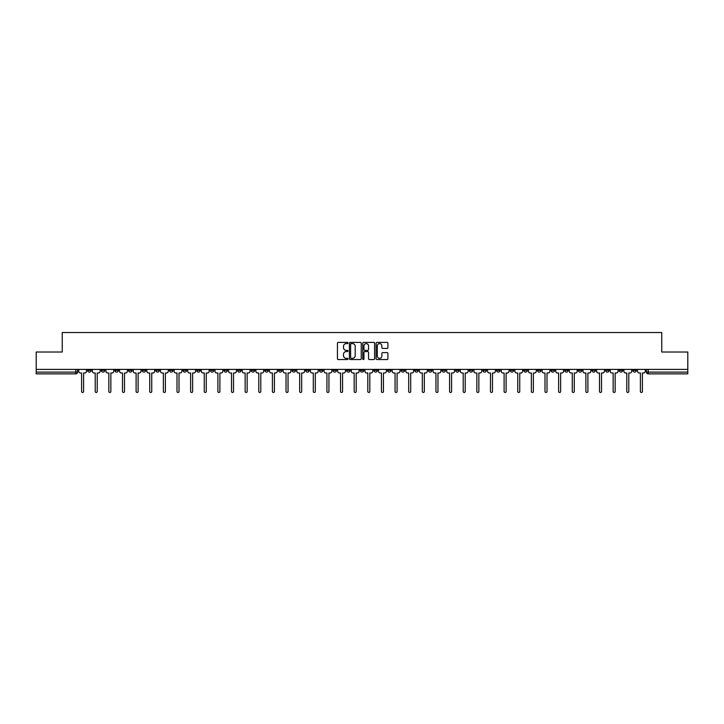 <?xml version="1.0" encoding="UTF-8"?>
<svg xmlns="http://www.w3.org/2000/svg" width="724" height="724" viewBox="0 0 724 724"><rect width="100%" height="100%" fill="white"/><g stroke="black" fill="none" stroke-linecap="round" stroke-linejoin="round"><path stroke-width="1.09" d="M348.018 342.995A0.597 0.597 0 0 0 347.42 342.398L338.307 342.398A0.86 0.86 0 0 0 337.447 343.248L337.447 358.688A0.86 0.86 0 0 0 338.307 359.547L347.42 359.547A0.597 0.597 0 0 0 348.018 358.941A0.597 0.597 0 0 0 347.42 358.344L346.244 358.344A2.742 2.742 0 0 1 343.502 355.602L343.502 354.317A2.742 2.742 0 0 1 346.244 351.574L347.42 351.574A0.597 0.597 0 0 0 348.018 350.968A0.597 0.597 0 0 0 347.42 350.371L346.244 350.371A2.742 2.742 0 0 1 343.502 347.629L343.502 346.334A2.742 2.742 0 0 1 346.244 343.592L347.42 343.592A0.597 0.597 0 0 0 348.018 342.995M537.434 369.403L537.434 370.362L540.937 370.362A1.747 1.747 0 0 1 539.181 372.109A1.747 1.747 0 0 1 537.434 370.362L537.434 369.403M455.658 369.403L455.658 370.362L459.152 370.362A1.747 1.747 0 0 1 457.405 372.109A1.747 1.747 0 0 1 455.658 370.362L455.658 369.403M442.029 369.403L442.029 370.362L445.522 370.362A1.747 1.747 0 0 1 443.776 372.109A1.747 1.747 0 0 1 442.029 370.362L442.029 369.403M360.253 369.403L360.253 370.362L363.747 370.362A1.747 1.747 0 0 1 362 372.109A1.747 1.747 0 0 1 360.253 370.362L360.253 369.403M346.624 369.403L346.624 370.362L350.117 370.362A1.747 1.747 0 0 1 348.371 372.109A1.747 1.747 0 0 1 346.624 370.362L346.624 369.403M332.995 369.403L332.995 370.362L336.488 370.362A1.747 1.747 0 0 1 334.741 372.109A1.747 1.747 0 0 1 332.995 370.362L332.995 369.403M305.736 369.403L305.736 370.362L309.229 370.362A1.747 1.747 0 0 1 307.483 372.109A1.747 1.747 0 0 1 305.736 370.362L305.736 369.403M278.478 370.362L278.478 369.403L278.478 370.362A1.747 1.747 0 0 0 280.224 372.109A1.747 1.747 0 0 1 278.478 370.362L281.971 370.362A1.747 1.747 0 0 1 280.224 372.109A1.747 1.747 0 0 0 281.971 370.362L281.971 369.403L281.971 370.362M264.848 370.362L264.848 369.403L264.848 370.362A1.747 1.747 0 0 0 266.595 372.109A1.747 1.747 0 0 1 264.848 370.362L268.342 370.362A1.747 1.747 0 0 1 266.595 372.109M251.219 370.362L251.219 369.403L251.219 370.362A1.747 1.747 0 0 0 252.966 372.109A1.747 1.747 0 0 1 251.219 370.362L254.712 370.362A1.747 1.747 0 0 1 252.966 372.109A1.747 1.747 0 0 0 254.712 370.362L254.712 369.403L254.712 370.362M237.59 369.403L237.59 370.362L241.083 370.362A1.747 1.747 0 0 1 239.336 372.109A1.747 1.747 0 0 1 237.59 370.362L237.59 369.403M223.96 369.403L223.96 370.362L227.454 370.362A1.747 1.747 0 0 1 225.707 372.109A1.747 1.747 0 0 1 223.96 370.362L223.96 369.403M210.331 369.403L210.331 370.362L213.824 370.362A1.747 1.747 0 0 1 212.078 372.109A1.747 1.747 0 0 1 210.331 370.362L210.331 369.403M196.702 370.362L196.702 369.403L196.702 370.362A1.747 1.747 0 0 0 198.448 372.109A1.747 1.747 0 0 1 196.702 370.362L200.195 370.362A1.747 1.747 0 0 1 198.448 372.109M169.434 370.362L169.434 369.403L169.434 370.362A1.747 1.747 0 0 0 171.19 372.109A1.747 1.747 0 0 1 169.434 370.362L172.936 370.362A1.747 1.747 0 0 1 171.19 372.109A1.747 1.747 0 0 0 172.936 370.362L172.936 369.403L172.936 370.362M155.805 370.362L155.805 369.403L155.805 370.362A1.747 1.747 0 0 0 157.551 372.109A1.747 1.747 0 0 1 155.805 370.362L159.307 370.362A1.747 1.747 0 0 1 157.551 372.109A1.747 1.747 0 0 0 159.307 370.362L159.307 369.403L159.307 370.362M142.175 370.362L142.175 369.403L142.175 370.362A1.747 1.747 0 0 0 143.922 372.109A1.747 1.747 0 0 1 142.175 370.362L145.678 370.362A1.747 1.747 0 0 1 143.922 372.109A1.747 1.747 0 0 0 145.678 370.362L145.678 369.403L145.678 370.362M128.546 370.362L128.546 369.403L128.546 370.362A1.747 1.747 0 0 0 130.293 372.109A1.747 1.747 0 0 1 128.546 370.362L132.049 370.362A1.747 1.747 0 0 1 130.293 372.109M114.917 370.362L114.917 369.403L114.917 370.362A1.747 1.747 0 0 0 116.664 372.109A1.747 1.747 0 0 1 114.917 370.362L118.41 370.362A1.747 1.747 0 0 1 116.664 372.109A1.747 1.747 0 0 0 118.41 370.362L118.41 369.403L118.41 370.362M101.288 370.362L101.288 369.403L101.288 370.362A1.747 1.747 0 0 0 103.034 372.109A1.747 1.747 0 0 1 101.288 370.362L104.781 370.362A1.747 1.747 0 0 1 103.034 372.109A1.747 1.747 0 0 0 104.781 370.362L104.781 369.403L104.781 370.362M387.059 348.443A0.86 0.86 0 0 0 387.919 347.583L387.919 343.248A0.86 0.86 0 0 0 387.059 342.398L376.942 342.398A0.86 0.86 0 0 0 376.082 343.248L376.082 358.688A0.86 0.86 0 0 0 376.942 359.547L387.059 359.547A0.86 0.86 0 0 0 387.919 358.688L387.919 353.457A0.86 0.86 0 0 0 387.059 352.597L382.734 352.597A0.86 0.86 0 0 0 381.874 353.457L381.874 356.054A2.29 2.29 0 0 1 379.584 358.344A2.29 2.29 0 0 1 377.285 356.054L377.285 345.891A2.29 2.29 0 0 1 379.584 343.592A2.29 2.29 0 0 1 381.874 345.891L381.874 347.583A0.86 0.86 0 0 0 382.734 348.443L387.059 348.443M36.2 369.403L36.2 352.018L62.237 352.018L62.237 332.533L661.763 332.533L661.763 352.018L687.8 352.018L687.8 369.403L36.2 369.403L36.2 372.109L77.522 372.109L77.522 369.403M361.249 343.248A0.86 0.86 0 0 0 360.389 342.398L350.271 342.398A0.86 0.86 0 0 0 349.411 343.248L349.411 358.688A0.86 0.86 0 0 0 350.271 359.547L360.389 359.547A0.86 0.86 0 0 0 361.249 358.688L361.249 343.248M363.611 342.398L373.729 342.398A0.86 0.86 0 0 1 374.589 343.248L374.589 358.688A0.86 0.86 0 0 1 373.729 359.547L369.394 359.547A0.86 0.86 0 0 1 368.543 358.688L368.543 352.425A0.86 0.86 0 0 0 367.683 351.574L364.806 351.574A0.86 0.86 0 0 0 363.955 352.425L363.955 358.941A0.597 0.597 0 0 1 363.348 359.547A0.597 0.597 0 0 1 362.751 358.941L362.751 343.248A0.86 0.86 0 0 1 363.611 342.398M646.478 369.403L646.478 372.109L687.8 372.109L687.8 373.865L648.224 373.865A1.747 1.747 0 0 1 646.478 372.109A1.747 1.747 0 0 0 648.224 373.865L648.224 369.403M687.8 369.403L687.8 372.109M77.522 372.109A1.747 1.747 0 0 1 75.776 373.865L36.2 373.865L36.2 372.109M636.342 369.403L636.342 370.362A1.747 1.747 0 0 1 634.595 372.109A1.747 1.747 0 0 1 632.848 370.362L636.342 370.362M632.848 369.403L632.848 370.362M622.712 369.403L622.712 370.362A1.747 1.747 0 0 1 620.966 372.109A1.747 1.747 0 0 1 619.219 370.362L622.712 370.362M619.219 369.403L619.219 370.362M609.083 370.362L609.083 369.403L609.083 370.362A1.747 1.747 0 0 1 607.336 372.109A1.747 1.747 0 0 1 605.59 370.362L609.083 370.362A1.747 1.747 0 0 1 607.336 372.109M605.59 369.403L605.59 370.362M595.454 369.403L595.454 370.362A1.747 1.747 0 0 1 593.707 372.109A1.747 1.747 0 0 1 591.951 370.362A1.747 1.747 0 0 0 593.707 372.109M591.951 369.403L591.951 370.362L595.454 370.362M581.824 369.403L581.824 370.362A1.747 1.747 0 0 1 580.078 372.109A1.747 1.747 0 0 1 578.322 370.362L581.824 370.362A1.747 1.747 0 0 1 580.078 372.109M578.322 369.403L578.322 370.362M568.195 369.403L568.195 370.362A1.747 1.747 0 0 1 566.449 372.109A1.747 1.747 0 0 1 564.693 370.362A1.747 1.747 0 0 0 566.449 372.109M564.693 369.403L564.693 370.362L568.195 370.362M554.566 369.403L554.566 370.362A1.747 1.747 0 0 1 552.81 372.109A1.747 1.747 0 0 1 551.064 370.362L554.566 370.362M551.064 369.403L551.064 370.362M540.937 369.403L540.937 370.362A1.747 1.747 0 0 1 539.181 372.109M527.298 369.403L527.298 370.362A1.747 1.747 0 0 1 525.552 372.109A1.747 1.747 0 0 1 523.805 370.362L527.298 370.362M523.805 369.403L523.805 370.362M513.669 369.403L513.669 370.362A1.747 1.747 0 0 1 511.922 372.109A1.747 1.747 0 0 1 510.176 370.362L513.669 370.362M510.176 369.403L510.176 370.362M500.04 369.403L500.04 370.362A1.747 1.747 0 0 1 498.293 372.109A1.747 1.747 0 0 1 496.546 370.362A1.747 1.747 0 0 0 498.293 372.109M496.546 369.403L496.546 370.362L500.04 370.362M486.41 369.403L486.41 370.362A1.747 1.747 0 0 1 484.664 372.109A1.747 1.747 0 0 1 482.917 370.362L486.41 370.362M482.917 369.403L482.917 370.362M472.781 369.403L472.781 370.362A1.747 1.747 0 0 1 471.034 372.109A1.747 1.747 0 0 1 469.288 370.362L472.781 370.362M469.288 369.403L469.288 370.362M459.152 369.403L459.152 370.362M445.522 369.403L445.522 370.362L445.522 369.403M431.893 369.403L431.893 370.362A1.747 1.747 0 0 1 430.147 372.109A1.747 1.747 0 0 1 428.4 370.362L431.893 370.362M428.4 369.403L428.4 370.362M418.264 369.403L418.264 370.362A1.747 1.747 0 0 1 416.517 372.109A1.747 1.747 0 0 1 414.771 370.362L418.264 370.362M414.771 369.403L414.771 370.362M404.635 369.403L404.635 370.362A1.747 1.747 0 0 1 402.888 372.109A1.747 1.747 0 0 1 401.141 370.362L404.635 370.362M401.141 369.403L401.141 370.362M391.005 369.403L391.005 370.362A1.747 1.747 0 0 1 389.259 372.109A1.747 1.747 0 0 1 387.512 370.362L391.005 370.362M387.512 369.403L387.512 370.362M377.376 369.403L377.376 370.362A1.747 1.747 0 0 1 375.629 372.109A1.747 1.747 0 0 1 373.883 370.362L377.376 370.362M373.883 369.403L373.883 370.362M363.747 369.403L363.747 370.362A1.747 1.747 0 0 1 362 372.109M350.117 369.403L350.117 370.362M336.488 370.362L336.488 369.403L336.488 370.362A1.747 1.747 0 0 1 334.741 372.109M322.859 369.403L322.859 370.362A1.747 1.747 0 0 1 321.112 372.109A1.747 1.747 0 0 1 319.365 370.362A1.747 1.747 0 0 0 321.112 372.109A1.747 1.747 0 0 0 322.859 370.362L319.365 370.362L319.365 369.403M309.229 370.362L309.229 369.403L309.229 370.362A1.747 1.747 0 0 1 307.483 372.109M295.6 369.403L295.6 370.362A1.747 1.747 0 0 1 293.853 372.109A1.747 1.747 0 0 1 292.107 370.362A1.747 1.747 0 0 0 293.853 372.109M292.107 369.403L292.107 370.362L295.6 370.362M268.342 369.403L268.342 370.362L268.342 369.403M241.083 370.362L241.083 369.403L241.083 370.362A1.747 1.747 0 0 1 239.336 372.109M227.454 370.362L227.454 369.403L227.454 370.362A1.747 1.747 0 0 1 225.707 372.109M213.824 370.362L213.824 369.403L213.824 370.362A1.747 1.747 0 0 1 212.078 372.109M200.195 369.403L200.195 370.362L200.195 369.403M186.566 370.362L186.566 369.403L186.566 370.362A1.747 1.747 0 0 1 184.819 372.109A1.747 1.747 0 0 1 183.063 370.362L186.566 370.362A1.747 1.747 0 0 1 184.819 372.109M183.063 369.403L183.063 370.362M132.049 369.403L132.049 370.362L132.049 369.403M91.152 370.362L91.152 369.403L91.152 370.362A1.747 1.747 0 0 1 89.405 372.109A1.747 1.747 0 0 1 87.658 370.362L91.152 370.362A1.747 1.747 0 0 1 89.405 372.109M87.658 369.403L87.658 370.362M351.212 343.592A0.597 0.597 0 0 0 350.615 344.199L350.615 357.747A0.597 0.597 0 0 0 351.212 358.344L352.461 358.344A2.742 2.742 0 0 0 355.203 355.602L355.203 346.334A2.742 2.742 0 0 0 352.461 343.592L351.212 343.592M368.543 345.927A2.29 2.29 0 0 0 366.244 343.638A2.29 2.29 0 0 0 363.955 345.927L363.955 349.511A0.86 0.86 0 0 0 364.806 350.371L367.683 350.371A0.86 0.86 0 0 0 368.543 349.511L368.543 345.927M78.708 371.24L78.708 369.403L78.708 371.24A1.747 1.747 48.4 0 0 80.455 372.987L81.586 372.987L81.586 391.467A1.005 1.005 48.4 0 0 82.59 392.471A1.005 1.005 48.4 0 0 83.595 391.467L83.595 372.987L84.735 372.987A1.747 1.747 48.4 0 0 86.482 371.24L86.482 369.403M80.455 372.987L81.586 372.987L81.586 391.467M83.595 391.467L83.595 372.987L84.735 372.987M92.337 371.24L92.337 369.403L92.337 371.24A1.747 1.747 48.4 0 0 94.084 372.987L95.215 372.987L95.215 391.467A1.005 1.005 48.4 0 0 96.22 392.471A1.005 1.005 48.4 0 0 97.224 391.467L97.224 372.987L98.364 372.987A1.747 1.747 48.4 0 0 100.111 371.24L100.111 369.403M105.966 371.24L105.966 369.403L105.966 371.24A1.747 1.747 48.4 0 0 107.713 372.987L108.844 372.987L108.844 391.467A1.005 1.005 48.4 0 0 109.849 392.471A1.005 1.005 48.4 0 0 110.853 391.467L110.853 372.987L111.994 372.987A1.747 1.747 48.4 0 0 113.74 371.24L113.74 369.403M119.596 371.24L119.596 369.403L119.596 371.24A1.747 1.747 48.4 0 0 121.342 372.987L122.474 372.987L122.474 391.467A1.005 1.005 48.4 0 0 123.478 392.471A1.005 1.005 48.4 0 0 124.483 391.467L124.483 372.987L125.623 372.987A1.747 1.747 48.4 0 0 127.37 371.24L127.37 369.403M94.084 372.987L95.215 372.987L95.215 391.467M97.224 391.467L97.224 372.987L98.364 372.987M107.713 372.987L108.844 372.987L108.844 391.467M110.853 391.467L110.853 372.987L111.994 372.987M121.342 372.987L122.474 372.987L122.474 391.467M124.483 391.467L124.483 372.987L125.623 372.987M133.225 371.24L133.225 369.403L133.225 371.24A1.747 1.747 48.4 0 0 134.972 372.987L136.103 372.987L136.103 391.467A1.005 1.005 48.4 0 0 137.108 392.471A1.005 1.005 48.4 0 0 138.112 391.467L138.112 372.987L139.252 372.987A1.747 1.747 48.4 0 0 140.999 371.24L140.999 369.403M146.854 371.24L146.854 369.403L146.854 371.24A1.747 1.747 48.4 0 0 148.601 372.987L149.732 372.987L149.732 391.467A1.005 1.005 48.4 0 0 150.737 392.471A1.005 1.005 48.4 0 0 151.741 391.467L151.741 372.987L152.882 372.987A1.747 1.747 48.4 0 0 154.628 371.24L154.628 369.403M134.972 372.987L136.103 372.987L136.103 391.467M138.112 391.467L138.112 372.987L139.252 372.987M148.601 372.987L149.732 372.987L149.732 391.467M151.741 391.467L151.741 372.987L152.882 372.987M160.484 371.24L160.484 369.403L160.484 371.24A1.747 1.747 48.4 0 0 162.23 372.987L163.362 372.987L163.362 391.467A1.005 1.005 48.4 0 0 164.375 392.471A1.005 1.005 48.4 0 0 165.38 391.467L165.38 372.987L166.511 372.987A1.747 1.747 48.4 0 0 168.258 371.24L168.258 369.403M162.23 372.987L163.362 372.987L163.362 391.467M165.38 391.467L165.38 372.987L166.511 372.987M174.113 371.24L174.113 369.403L174.113 371.24A1.747 1.747 48.4 0 0 175.86 372.987L177 372.987L177 391.467A1.005 1.005 48.4 0 0 178.004 392.471A1.005 1.005 48.4 0 0 179.009 391.467L179.009 372.987L180.14 372.987A1.747 1.747 48.4 0 0 181.887 371.24L181.887 369.403M175.86 372.987L177 372.987L177 391.467M179.009 391.467L179.009 372.987L180.14 372.987M187.742 371.24L187.742 369.403L187.742 371.24A1.747 1.747 48.4 0 0 189.489 372.987L190.629 372.987L190.629 391.467A1.005 1.005 48.4 0 0 191.634 392.471A1.005 1.005 48.4 0 0 192.638 391.467L192.638 372.987L193.77 372.987A1.747 1.747 48.4 0 0 195.516 371.24L195.516 369.403M189.489 372.987L190.629 372.987L190.629 391.467M192.638 391.467L192.638 372.987L193.77 372.987M201.372 371.24L201.372 369.403L201.372 371.24A1.747 1.747 48.4 0 0 203.118 372.987L204.258 372.987L204.258 391.467A1.005 1.005 48.4 0 0 205.263 392.471A1.005 1.005 48.4 0 0 206.268 391.467L206.268 372.987L207.399 372.987A1.747 1.747 48.4 0 0 209.145 371.24L209.145 369.403M203.118 372.987L204.258 372.987L204.258 391.467M206.268 391.467L206.268 372.987L207.399 372.987M215.001 371.24L215.001 369.403L215.001 371.24A1.747 1.747 48.4 0 0 216.748 372.987L217.888 372.987L217.888 391.467A1.005 1.005 48.4 0 0 218.892 392.471A1.005 1.005 48.4 0 0 219.897 391.467L219.897 372.987L221.028 372.987A1.747 1.747 48.4 0 0 222.775 371.24L222.775 369.403M216.748 372.987L217.888 372.987L217.888 391.467M219.897 391.467L219.897 372.987L221.028 372.987M228.63 371.24L228.63 369.403L228.63 371.24A1.747 1.747 48.4 0 0 230.377 372.987L231.517 372.987L231.517 391.467A1.005 1.005 48.4 0 0 232.522 392.471A1.005 1.005 48.4 0 0 233.526 391.467L233.526 372.987L234.657 372.987A1.747 1.747 48.4 0 0 236.404 371.24L236.404 369.403M230.377 372.987L231.517 372.987L231.517 391.467M233.526 391.467L233.526 372.987L234.657 372.987M242.259 371.24L242.259 369.403L242.259 371.24A1.747 1.747 48.4 0 0 244.006 372.987L245.146 372.987L245.146 391.467A1.005 1.005 48.4 0 0 246.151 392.471A1.005 1.005 48.4 0 0 247.156 391.467L247.156 372.987L248.287 372.987A1.747 1.747 48.4 0 0 250.033 371.24L250.033 369.403M244.006 372.987L245.146 372.987L245.146 391.467M247.156 391.467L247.156 372.987L248.287 372.987M255.889 371.24L255.889 369.403L255.889 371.24A1.747 1.747 48.4 0 0 257.635 372.987L258.776 372.987L258.776 391.467A1.005 1.005 48.4 0 0 259.78 392.471A1.005 1.005 48.4 0 0 260.785 391.467L260.785 372.987L261.916 372.987A1.747 1.747 48.4 0 0 263.663 371.24L263.663 369.403M257.635 372.987L258.776 372.987L258.776 391.467M260.785 391.467L260.785 372.987L261.916 372.987M269.518 371.24L269.518 369.403L269.518 371.24A1.747 1.747 48.4 0 0 271.265 372.987L272.405 372.987L272.405 391.467A1.005 1.005 48.4 0 0 273.41 392.471A1.005 1.005 48.4 0 0 274.414 391.467L274.414 372.987L275.545 372.987A1.747 1.747 48.4 0 0 277.292 371.24L277.292 369.403M271.265 372.987L272.405 372.987L272.405 391.467M274.414 391.467L274.414 372.987L275.545 372.987M283.147 371.24L283.147 369.403L283.147 371.24A1.747 1.747 48.4 0 0 284.894 372.987L286.034 372.987L286.034 391.467A1.005 1.005 48.4 0 0 287.039 392.471A1.005 1.005 48.4 0 0 288.043 391.467L288.043 372.987L289.175 372.987A1.747 1.747 48.4 0 0 290.921 371.24L290.921 369.403M284.894 372.987L286.034 372.987L286.034 391.467M288.043 391.467L288.043 372.987L289.175 372.987M296.777 371.24L296.777 369.403L296.777 371.24A1.747 1.747 48.4 0 0 298.523 372.987L299.664 372.987L299.664 391.467A1.005 1.005 48.4 0 0 300.668 392.471A1.005 1.005 48.4 0 0 301.673 391.467L301.673 372.987L302.804 372.987A1.747 1.747 48.4 0 0 304.551 371.24L304.551 369.403M298.523 372.987L299.664 372.987L299.664 391.467M301.673 391.467L301.673 372.987L302.804 372.987M310.406 371.24L310.406 369.403L310.406 371.24A1.747 1.747 48.4 0 0 312.153 372.987L313.293 372.987L313.293 391.467A1.005 1.005 48.4 0 0 314.297 392.471A1.005 1.005 48.4 0 0 315.302 391.467L315.302 372.987L316.433 372.987A1.747 1.747 48.4 0 0 318.18 371.24L318.18 369.403M312.153 372.987L313.293 372.987L313.293 391.467M315.302 391.467L315.302 372.987L316.433 372.987M324.035 371.24L324.035 369.403L324.035 371.24A1.747 1.747 48.4 0 0 325.782 372.987L326.922 372.987L326.922 391.467A1.005 1.005 48.4 0 0 327.927 392.471A1.005 1.005 48.4 0 0 328.931 391.467L328.931 372.987L330.063 372.987A1.747 1.747 48.4 0 0 331.818 371.24L331.818 369.403M325.782 372.987L326.922 372.987L326.922 391.467M328.931 391.467L328.931 372.987L330.063 372.987M337.665 371.24L337.665 369.403L337.665 371.24A1.747 1.747 48.4 0 0 339.411 372.987L340.552 372.987L340.552 391.467A1.005 1.005 48.4 0 0 341.556 392.471A1.005 1.005 48.4 0 0 342.561 391.467L342.561 372.987L343.692 372.987A1.747 1.747 48.4 0 0 345.448 371.24L345.448 369.403M339.411 372.987L340.552 372.987L340.552 391.467M342.561 391.467L342.561 372.987L343.692 372.987M351.294 371.24L351.294 369.403L351.294 371.24A1.747 1.747 48.4 0 0 353.041 372.987L354.181 372.987L354.181 391.467A1.005 1.005 48.4 0 0 355.185 392.471A1.005 1.005 48.4 0 0 356.19 391.467L356.19 372.987L357.33 372.987A1.747 1.747 48.4 0 0 359.077 371.24L359.077 369.403M353.041 372.987L354.181 372.987L354.181 391.467M356.19 391.467L356.19 372.987L357.33 372.987M364.923 371.24L364.923 369.403L364.923 371.24A1.747 1.747 48.4 0 0 366.67 372.987L367.81 372.987L367.81 391.467A1.005 1.005 48.4 0 0 368.815 392.471A1.005 1.005 48.4 0 0 369.819 391.467L369.819 372.987L370.959 372.987A1.747 1.747 48.4 0 0 372.706 371.24L372.706 369.403M366.67 372.987L367.81 372.987L367.81 391.467M369.819 391.467L369.819 372.987L370.959 372.987M378.552 371.24L378.552 369.403L378.552 371.24A1.747 1.747 48.4 0 0 380.308 372.987L381.439 372.987L381.439 391.467A1.005 1.005 48.4 0 0 382.444 392.471A1.005 1.005 48.4 0 0 383.449 391.467L383.449 372.987L384.589 372.987A1.747 1.747 48.4 0 0 386.335 371.24L386.335 369.403M380.308 372.987L381.439 372.987L381.439 391.467M383.449 391.467L383.449 372.987L384.589 372.987M392.182 371.24L392.182 369.403L392.182 371.24A1.747 1.747 48.4 0 0 393.937 372.987L395.069 372.987L395.069 391.467A1.005 1.005 48.4 0 0 396.073 392.471A1.005 1.005 48.4 0 0 397.078 391.467L397.078 372.987L398.218 372.987A1.747 1.747 48.4 0 0 399.965 371.24L399.965 369.403M393.937 372.987L395.069 372.987L395.069 391.467M397.078 391.467L397.078 372.987L398.218 372.987M405.82 371.24L405.82 369.403L405.82 371.24A1.747 1.747 48.4 0 0 407.567 372.987L408.698 372.987L408.698 391.467A1.005 1.005 48.4 0 0 409.703 392.471A1.005 1.005 48.4 0 0 410.707 391.467L410.707 372.987L411.847 372.987A1.747 1.747 48.4 0 0 413.594 371.24L413.594 369.403M407.567 372.987L408.698 372.987L408.698 391.467M410.707 391.467L410.707 372.987L411.847 372.987M419.449 371.24L419.449 369.403L419.449 371.24A1.747 1.747 48.4 0 0 421.196 372.987L422.327 372.987L422.327 391.467A1.005 1.005 48.4 0 0 423.332 392.471A1.005 1.005 48.4 0 0 424.336 391.467L424.336 372.987L425.477 372.987A1.747 1.747 48.4 0 0 427.223 371.24L427.223 369.403M421.196 372.987L422.327 372.987L422.327 391.467M424.336 391.467L424.336 372.987L425.477 372.987M433.079 371.24L433.079 369.403L433.079 371.24A1.747 1.747 48.4 0 0 434.825 372.987L435.957 372.987L435.957 391.467A1.005 1.005 48.4 0 0 436.961 392.471A1.005 1.005 48.4 0 0 437.966 391.467L437.966 372.987L439.106 372.987A1.747 1.747 48.4 0 0 440.853 371.24L440.853 369.403M434.825 372.987L435.957 372.987L435.957 391.467M437.966 391.467L437.966 372.987L439.106 372.987M446.708 371.24L446.708 369.403L446.708 371.24A1.747 1.747 48.4 0 0 448.455 372.987L449.586 372.987L449.586 391.467A1.005 1.005 48.4 0 0 450.59 392.471A1.005 1.005 48.4 0 0 451.595 391.467L451.595 372.987L452.735 372.987A1.747 1.747 48.4 0 0 454.482 371.24L454.482 369.403M448.455 372.987L449.586 372.987L449.586 391.467M451.595 391.467L451.595 372.987L452.735 372.987M460.337 371.24L460.337 369.403L460.337 371.24A1.747 1.747 48.4 0 0 462.084 372.987L463.215 372.987L463.215 391.467A1.005 1.005 48.4 0 0 464.22 392.471A1.005 1.005 48.4 0 0 465.224 391.467L465.224 372.987L466.365 372.987A1.747 1.747 48.4 0 0 468.111 371.24L468.111 369.403M462.084 372.987L463.215 372.987L463.215 391.467M465.224 391.467L465.224 372.987L466.365 372.987M473.967 371.24L473.967 369.403L473.967 371.24A1.747 1.747 48.4 0 0 475.713 372.987L476.844 372.987L476.844 391.467A1.005 1.005 48.4 0 0 477.849 392.471A1.005 1.005 48.4 0 0 478.854 391.467L478.854 372.987L479.994 372.987A1.747 1.747 48.4 0 0 481.741 371.24L481.741 369.403M475.713 372.987L476.844 372.987L476.844 391.467M478.854 391.467L478.854 372.987L479.994 372.987M487.596 371.24L487.596 369.403L487.596 371.24A1.747 1.747 48.4 0 0 489.343 372.987L490.474 372.987L490.474 391.467A1.005 1.005 48.4 0 0 491.478 392.471A1.005 1.005 48.4 0 0 492.483 391.467L492.483 372.987L493.623 372.987A1.747 1.747 48.4 0 0 495.37 371.24L495.37 369.403M489.343 372.987L490.474 372.987L490.474 391.467M492.483 391.467L492.483 372.987L493.623 372.987M501.225 371.24L501.225 369.403L501.225 371.24A1.747 1.747 48.4 0 0 502.972 372.987L504.103 372.987L504.103 391.467A1.005 1.005 48.4 0 0 505.108 392.471A1.005 1.005 48.4 0 0 506.112 391.467L506.112 372.987L507.252 372.987A1.747 1.747 48.4 0 0 508.999 371.24L508.999 369.403M502.972 372.987L504.103 372.987L504.103 391.467M506.112 391.467L506.112 372.987L507.252 372.987M514.855 371.24L514.855 369.403L514.855 371.24A1.747 1.747 48.4 0 0 516.601 372.987L517.732 372.987L517.732 391.467A1.005 1.005 48.4 0 0 518.737 392.471A1.005 1.005 48.4 0 0 519.741 391.467L519.741 372.987L520.882 372.987A1.747 1.747 48.4 0 0 522.628 371.24L522.628 369.403M516.601 372.987L517.732 372.987L517.732 391.467M519.741 391.467L519.741 372.987L520.882 372.987M528.484 371.24L528.484 369.403L528.484 371.24A1.747 1.747 48.4 0 0 530.23 372.987L531.362 372.987L531.362 391.467A1.005 1.005 48.4 0 0 532.366 392.471A1.005 1.005 48.4 0 0 533.371 391.467L533.371 372.987L534.511 372.987A1.747 1.747 48.4 0 0 536.258 371.24L536.258 369.403M530.23 372.987L531.362 372.987L531.362 391.467M533.371 391.467L533.371 372.987L534.511 372.987M542.113 371.24L542.113 369.403L542.113 371.24A1.747 1.747 48.4 0 0 543.86 372.987L544.991 372.987L544.991 391.467A1.005 1.005 48.4 0 0 545.996 392.471A1.005 1.005 48.4 0 0 547 391.467L547 372.987L548.14 372.987A1.747 1.747 48.4 0 0 549.887 371.24L549.887 369.403M543.86 372.987L544.991 372.987L544.991 391.467M547 391.467L547 372.987L548.14 372.987M555.742 371.24L555.742 369.403L555.742 371.24A1.747 1.747 48.4 0 0 557.489 372.987L558.62 372.987L558.62 391.467A1.005 1.005 48.4 0 0 559.625 392.471A1.005 1.005 48.4 0 0 560.638 391.467L560.638 372.987L561.77 372.987A1.747 1.747 48.4 0 0 563.516 371.24L563.516 369.403M557.489 372.987L558.62 372.987L558.62 391.467M560.638 391.467L560.638 372.987L561.77 372.987M569.372 371.24L569.372 369.403L569.372 371.24A1.747 1.747 48.4 0 0 571.118 372.987L572.259 372.987L572.259 391.467A1.005 1.005 48.4 0 0 573.263 392.471A1.005 1.005 48.4 0 0 574.268 391.467L574.268 372.987L575.399 372.987A1.747 1.747 48.4 0 0 577.146 371.24L577.146 369.403M571.118 372.987L572.259 372.987L572.259 391.467M574.268 391.467L574.268 372.987L575.399 372.987M583.001 371.24L583.001 369.403L583.001 371.24A1.747 1.747 48.4 0 0 584.748 372.987L585.888 372.987L585.888 391.467A1.005 1.005 48.4 0 0 586.893 392.471A1.005 1.005 48.4 0 0 587.897 391.467L587.897 372.987L589.028 372.987A1.747 1.747 48.4 0 0 590.775 371.24L590.775 369.403M584.748 372.987L585.888 372.987L585.888 391.467M587.897 391.467L587.897 372.987L589.028 372.987M596.63 371.24L596.63 369.403L596.63 371.24A1.747 1.747 48.4 0 0 598.377 372.987L599.517 372.987L599.517 391.467A1.005 1.005 48.4 0 0 600.522 392.471A1.005 1.005 48.4 0 0 601.526 391.467L601.526 372.987L602.658 372.987A1.747 1.747 48.4 0 0 604.404 371.24L604.404 369.403M598.377 372.987L599.517 372.987L599.517 391.467M601.526 391.467L601.526 372.987L602.658 372.987M610.26 371.24L610.26 369.403L610.26 371.24A1.747 1.747 48.4 0 0 612.006 372.987L613.147 372.987L613.147 391.467A1.005 1.005 48.4 0 0 614.151 392.471A1.005 1.005 48.4 0 0 615.156 391.467L615.156 372.987L616.287 372.987A1.747 1.747 48.4 0 0 618.034 371.24L618.034 369.403M612.006 372.987L613.147 372.987L613.147 391.467M615.156 391.467L615.156 372.987L616.287 372.987M623.889 371.24L623.889 369.403L623.889 371.24A1.747 1.747 48.4 0 0 625.636 372.987L626.776 372.987L626.776 391.467A1.005 1.005 48.4 0 0 627.78 392.471A1.005 1.005 48.4 0 0 628.785 391.467L628.785 372.987L629.916 372.987A1.747 1.747 48.4 0 0 631.663 371.24L631.663 369.403M625.636 372.987L626.776 372.987L626.776 391.467M628.785 391.467L628.785 372.987L629.916 372.987M637.518 371.24L637.518 369.403L637.518 371.24A1.747 1.747 48.4 0 0 639.265 372.987L640.405 372.987L640.405 391.467A1.005 1.005 48.4 0 0 641.41 392.471A1.005 1.005 48.4 0 0 642.414 391.467L642.414 372.987L643.546 372.987A1.747 1.747 48.4 0 0 645.292 371.24L645.292 369.403M639.265 372.987L640.405 372.987L640.405 391.467M642.414 391.467L642.414 372.987L643.546 372.987M75.776 369.403L75.776 373.865"/></g></svg>
